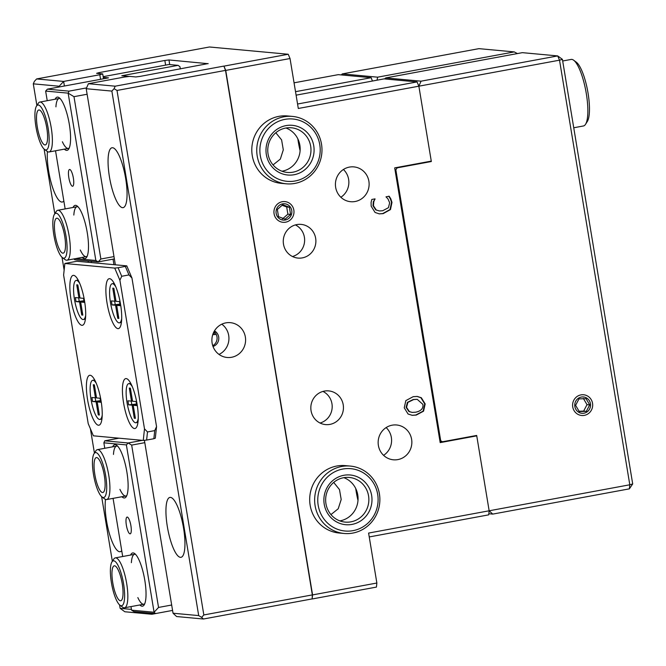 <?xml version="1.0" encoding="UTF-8"?>
<svg xmlns="http://www.w3.org/2000/svg" width="666" height="666" viewBox="0 0 666 666"><rect width="100%" height="100%" fill="white"/><g stroke="black" fill="none" stroke-linecap="round" stroke-linejoin="round"><path stroke-width="1" d="M320.055 423.027A16.916 16.3 95.3 0 0 332.118 408.208A16.916 16.3 95.3 0 0 322.968 391.425M329.895 424.4A16.916 16.3 -84.7 0 1 325.582 424.592A16.916 16.3 -84.7 0 1 310.839 408.491A16.916 16.3 -84.7 0 1 324.384 391.092A16.916 16.3 -84.7 0 1 328.696 390.9A16.916 16.3 -84.7 0 1 343.44 407.001A16.916 16.3 -84.7 0 1 329.895 424.4M225.741 70.413L290.035 58.525L288.22 54.254L223.926 66.142L225.741 70.413L312.57 594.913L312.129 598.975L312.346 594.896L203.838 614.951L201.615 617.357L198.693 615.592L173.035 613.228L144.405 440.301M312.129 598.975L376.432 587.087L376.864 583.025L312.57 594.913M376.864 583.025L368.598 533.075L489.152 510.789L476.748 435.855L440.184 442.615L394.697 167.882L431.268 161.114L418.864 86.189L417.049 81.918L297.569 104.013M290.035 58.525L298.301 108.475L418.864 86.189L431.335 161.53L429.786 161.388M296.82 224.584A16.916 16.3 -84.7 0 1 301.132 224.392A16.916 16.3 -84.7 0 1 315.875 240.493A16.916 16.3 -84.7 0 1 302.331 257.884A16.916 16.3 -84.7 0 1 298.018 258.083A16.916 16.3 -84.7 0 1 283.275 241.983A16.916 16.3 -84.7 0 1 296.82 224.584M286.255 183.808L281.302 183.35A33.841 32.609 -84.7 0 1 251.815 151.14A33.841 32.609 -84.7 0 1 278.904 116.35A33.841 32.609 -84.7 0 1 287.521 115.959L292.474 116.417A33.841 32.609 95.3 0 0 256.893 147.119A33.841 32.609 95.3 0 0 286.255 183.808A33.841 32.609 95.3 0 0 294.88 183.416A33.841 32.609 95.3 0 0 321.961 148.626A33.841 32.609 95.3 0 0 292.474 116.417M344.147 533.474L339.194 533.025A33.841 32.609 -84.7 0 1 309.707 500.815A33.841 32.609 -84.7 0 1 336.788 466.025A33.841 32.609 -84.7 0 1 345.413 465.634L350.366 466.083A33.841 32.609 95.3 0 0 314.785 496.786A33.841 32.609 95.3 0 0 344.147 533.474A33.841 32.609 95.3 0 0 352.764 533.083A33.841 32.609 95.3 0 0 379.853 498.293A33.841 32.609 95.3 0 0 350.366 466.083M282.267 201.715A10.398 10.023 -84.7 0 1 293.981 211.488A10.398 10.023 -84.7 0 1 283 222.302A10.398 10.023 -84.7 0 1 282.267 201.715M349.425 167.091A17.483 16.85 -84.7 0 1 353.879 166.891A17.483 16.85 -84.7 0 1 369.114 183.533A17.483 16.85 -84.7 0 1 355.12 201.507A17.483 16.85 -84.7 0 1 350.666 201.715A17.483 16.85 -84.7 0 1 335.431 185.073A17.483 16.85 -84.7 0 1 349.425 167.091M392.149 425.183A17.483 16.85 -84.7 0 1 396.603 424.983A17.483 16.85 -84.7 0 1 411.846 441.625A17.483 16.85 -84.7 0 1 397.852 459.598A17.483 16.85 -84.7 0 1 393.398 459.806A17.483 16.85 -84.7 0 1 378.155 443.156A17.483 16.85 -84.7 0 1 392.149 425.183M390.784 198.801L391.983 202.406L390.459 209.59L383.141 213.636L379.295 213.869L375.058 212.454L371.17 206.202L371.087 202.447L371.795 199.467L375.025 198.868L373.768 201.74L373.451 205.802L376.282 210.023L379.37 210.939L382.659 210.756L388.42 207.709L389.668 202.797L388.003 198.951L385.997 196.836L389.185 196.245L390.784 198.801L390.334 198.759L391.533 202.364L390.01 209.549L382.692 213.595L379.071 213.844M404.245 407.825L405.852 400.607L413.186 396.678L417.257 396.445L421.337 397.744L425.183 403.954L423.559 411.172L416.233 415.076L412.229 415.318L408.075 414.019L404.245 407.825M292.491 256.518A16.916 16.3 95.3 0 0 304.553 241.691A16.916 16.3 95.3 0 0 295.404 224.917M417.033 396.428L420.887 397.702L424.733 403.912L423.11 411.13L415.784 415.035L412.004 415.293M417.216 399.342L413.22 399.517L407.425 402.347L406.102 407.334L408.949 411.571L412.204 412.404L415.759 412.196C421.087 411.022 423.451 408.408 422.868 404.362L417.216 399.342L413.669 399.558L407.875 402.389L406.551 407.376L409.399 411.613L412.204 412.404M388.736 196.204L390.334 198.759M376.282 210.023L379.37 210.939M375.058 199.084L373.318 201.698L373.002 205.761L375.832 209.981M223.701 66.125L115.193 86.18L114.094 88.686L117.008 90.451L225.516 70.388L223.926 66.142M225.516 70.388L312.346 594.896M288.22 54.254L209.432 46.986L36.63 78.938L63.645 81.427L99.808 74.742L100.574 79.329M103.513 78.779L102.706 73.893L99.808 74.742M102.706 73.893L96.628 73.335L98.943 72.652L164.843 60.473L165.618 65.118M169.722 64.577L168.964 59.957L164.843 60.473M168.964 59.957L208.15 63.695M115.193 86.18L88.403 83.708L124.575 77.023L129.72 76.382L135.797 76.948L139.91 76.432L208.133 63.57M294.056 82.825L338.261 74.65L371.187 77.689A29.612 7.634 -100.5 0 0 372.452 81.044M296.104 95.155L384.115 78.879L417.049 81.918M115.351 264.802L86.205 88.72L111.863 91.092L114.094 88.686M111.863 91.092L198.693 615.592M203.838 614.951L117.008 90.451M86.205 88.72L88.403 83.708M36.888 105.486L33.3 83.841L34.399 81.335L36.63 78.938M295.521 91.675L371.187 77.689M475.199 435.714L476.748 435.855M369.239 536.938L488.719 514.843L489.152 510.789L476.681 435.439L442.524 441.758L439.801 440.309M173.035 613.228L176.615 616.541L203.405 619.014L311.904 598.95M142.407 440.343L128.163 442.982L126.382 444.905L154.087 612.245L131.577 610.164L133.908 611.571L155.519 613.569L172.569 610.414L151.856 614.26L151.681 613.211M131.443 609.39L120.13 608.341L124.842 611.763L151.856 614.26L149.85 613.045M201.615 617.357L203.405 619.014M120.13 608.341L119.555 604.886M112.346 561.305L101.64 496.653M94.43 453.08L90.409 428.829M64.144 270.138L62.013 257.292M54.803 213.719L44.098 149.059M212.745 345.696A8.458 8.15 95.3 0 0 214.044 331.618M64.402 86.014L63.645 81.427L59.191 86.23L59.307 86.955M117.432 438.045L117.499 438.461M112.596 147.727A30.453 7.85 79.5 0 1 125.474 177.356A30.453 7.85 79.5 0 1 123.093 207.642A30.453 7.85 79.5 0 1 122.519 207.667A30.453 7.85 79.5 0 1 109.64 178.038A30.453 7.85 79.5 0 1 112.021 147.752A30.453 7.85 79.5 0 1 112.596 147.727M170.488 497.394A30.453 7.85 79.5 0 1 183.366 527.022A30.453 7.85 79.5 0 1 180.986 557.309A30.453 7.85 79.5 0 1 180.411 557.334A30.453 7.85 79.5 0 1 167.524 527.705A30.453 7.85 79.5 0 1 169.905 497.419A30.453 7.85 79.5 0 1 170.488 497.394M33.3 83.841L59.191 86.23M88.12 260.972L88.337 262.312M383.591 455.336A17.483 16.85 95.3 0 0 386.147 427.58M340.867 197.244A17.483 16.85 95.3 0 0 343.423 169.489M121.728 550.699A30.453 7.85 79.5 0 1 120.196 551.706A30.453 7.85 79.5 0 1 119.622 551.731A30.453 7.85 79.5 0 1 108.958 532.109A30.453 7.85 79.5 0 1 105.494 499.417M63.844 201.024A30.453 7.85 79.5 0 1 62.313 202.031A30.453 7.85 79.5 0 1 61.738 202.056A30.453 7.85 79.5 0 1 51.407 183.641A30.453 7.85 79.5 0 1 47.428 151.557M275.816 132.75L281.601 139.902L283.3 149.85L280.328 159.099L273.052 164.927M333.699 482.425L339.485 489.577L341.192 499.517L338.211 508.774L330.944 514.593M355.736 488.553A30.453 7.85 -100.5 0 0 357.992 500.382M297.852 138.878A30.453 7.85 -100.5 0 0 300.108 150.707M213.02 346.478A8.458 8.15 95.3 0 0 214.452 330.902M221.803 324.184A17.483 16.85 -84.7 0 1 228.863 340.085A17.483 16.85 -84.7 0 1 219.014 354.42M225.891 322.86A17.483 16.85 -84.7 0 1 230.344 322.66A17.483 16.85 -84.7 0 1 245.521 341.616A17.483 16.85 -84.7 0 1 227.139 357.484A17.483 16.85 -84.7 0 1 211.896 340.842A17.483 16.85 -84.7 0 1 225.891 322.86M398.817 192.74L399.234 192.782M104.778 448.285L103.871 442.823L104.753 440.817L128.163 442.982L131.668 445.096L144.797 442.665M171.678 605.011L158.541 607.442L154.087 612.245L155.519 613.569M158.541 607.442L131.668 445.096M104.753 440.817L118.998 438.186M131.577 610.164L130.986 606.601M122.694 556.51L113.07 498.368M127.248 517.074A8.516 2.198 79.5 0 1 130.852 525.357A8.516 2.198 79.5 0 1 130.186 533.824A8.516 2.198 79.5 0 1 130.02 533.832A8.516 2.198 79.5 0 1 126.423 525.549A8.516 2.198 79.5 0 1 127.089 517.082A8.516 2.198 79.5 0 1 127.248 517.074M212.745 334.682L216.25 334.457M103.871 442.823L126.382 444.905M121.903 496.736A27.073 6.985 -100.5 0 0 124.084 497.977A27.073 6.985 -100.5 0 0 126.249 496.653A27.073 6.985 -100.5 0 0 126.54 470.071A27.073 6.985 -100.5 0 0 116.766 445.346A27.073 6.985 -100.5 0 0 112.671 446.819M139.818 604.961A27.073 6.985 -100.5 0 0 142.008 606.21A27.073 6.985 -100.5 0 0 144.172 604.886A27.073 6.985 -100.5 0 0 144.455 578.296A27.073 6.985 -100.5 0 0 134.682 553.571A27.073 6.985 -100.5 0 0 130.594 555.053M131.377 562.653A25.375 6.543 79.5 0 1 134.59 554.312A25.375 6.543 79.5 0 1 135.065 554.295A25.375 6.543 79.5 0 1 135.614 554.42M144.73 603.762A25.375 6.543 79.5 0 1 143.814 604.228A25.375 6.543 79.5 0 1 143.34 604.245A25.375 6.543 79.5 0 1 137.837 597.585M113.461 454.42A25.375 6.543 79.5 0 1 116.667 446.087A25.375 6.543 79.5 0 1 117.149 446.062A25.375 6.543 79.5 0 1 117.699 446.187M126.815 495.529A25.375 6.543 79.5 0 1 125.899 495.995A25.375 6.543 79.5 0 1 125.416 496.012A25.375 6.543 79.5 0 1 119.922 489.36M129.304 76.44L121.803 75.741L178.063 65.343L179.945 66.708L180.32 68.964M103.163 76.665L168.939 64.502L178.063 65.343M86.563 87.904L69.031 91.142L47.419 89.152L108.508 77.855L103.28 77.381M113.994 256.593L100.866 259.016L98.185 261.905L74.775 259.74L73.893 258.924M65.151 208.924L55.528 150.782M47.236 100.691L45.638 91.076L47.419 89.152M45.638 91.076L68.148 93.148L95.854 260.489L98.185 261.905L114.377 258.908M100.866 259.016L73.984 96.67L87.121 94.247M69.031 91.142L68.148 93.148L73.984 96.67M72.477 186.247A8.516 2.198 79.5 0 1 68.881 177.955A8.516 2.198 79.5 0 1 69.547 169.489A8.516 2.198 79.5 0 1 69.705 169.48A8.516 2.198 79.5 0 1 73.31 177.772A8.516 2.198 79.5 0 1 72.644 186.239A8.516 2.198 79.5 0 1 72.477 186.247M95.854 260.489L75.558 258.616M82.276 257.376A27.073 6.985 -100.5 0 0 86.63 257.292A27.073 6.985 -100.5 0 0 86.913 230.711A27.073 6.985 -100.5 0 0 77.139 205.985A27.073 6.985 -100.5 0 0 75.641 205.336A27.073 6.985 -100.5 0 0 73.052 207.467M64.361 149.142A27.073 6.985 -100.5 0 0 68.706 149.059A27.073 6.985 -100.5 0 0 68.998 122.477A27.073 6.985 -100.5 0 0 59.224 97.752A27.073 6.985 -100.5 0 0 57.726 97.103A27.073 6.985 -100.5 0 0 55.128 99.234M91.433 262.595L91.209 261.255M113.029 259.157L113.944 264.677M69.272 147.944A25.375 6.543 79.5 0 1 68.357 148.41A25.375 6.543 79.5 0 1 67.874 148.426A25.375 6.543 79.5 0 1 62.371 141.766M55.919 106.835A25.375 6.543 79.5 0 1 59.124 98.493A25.375 6.543 79.5 0 1 59.607 98.476A25.375 6.543 79.5 0 1 60.148 98.601M87.188 256.169A25.375 6.543 79.5 0 1 86.272 256.635A25.375 6.543 79.5 0 1 85.797 256.66A25.375 6.543 79.5 0 1 80.295 250M73.834 215.06A25.375 6.543 79.5 0 1 77.048 206.726A25.375 6.543 79.5 0 1 77.522 206.701A25.375 6.543 79.5 0 1 78.072 206.835M126.781 265.859L125.325 266.392L128.954 274.925L131.951 278.013L126.781 265.859L76.915 261.255L64.86 263.486L63.611 275.05L88.22 423.668L93.39 435.822L143.257 440.426L146.62 440.068L147.494 431.951L144.497 428.862L119.897 280.244L121.72 276.265L118.09 267.732L114.727 268.09L119.897 280.244M128.954 274.925L121.72 276.265M154.728 430.611L153.854 438.728L155.311 438.195L156.552 426.631L154.728 430.611L147.494 431.951M156.552 426.631L131.951 278.013M125.325 266.392L118.09 267.732M144.497 428.862L143.257 440.426M153.854 438.728L146.62 440.068M114.727 268.09L64.86 263.486M81.91 325.316A25.375 6.543 79.5 0 1 71.021 299.717A25.375 6.543 79.5 0 1 73.643 275.366A25.375 6.543 79.5 0 1 75.05 275.974A25.375 6.543 79.5 0 1 84.216 299.151A25.375 6.543 79.5 0 1 83.941 324.076A25.375 6.543 79.5 0 1 81.91 325.316M134.465 428.546A25.375 6.543 79.5 0 1 123.585 402.947A25.375 6.543 79.5 0 1 126.199 378.596A25.375 6.543 79.5 0 1 127.606 379.204A25.375 6.543 79.5 0 1 136.771 402.381A25.375 6.543 79.5 0 1 136.497 427.306A25.375 6.543 79.5 0 1 134.465 428.546M117.932 328.638A25.375 6.543 79.5 0 1 107.043 303.038A25.375 6.543 79.5 0 1 109.657 278.688A25.375 6.543 79.5 0 1 111.064 279.295A25.375 6.543 79.5 0 1 120.23 302.472A25.375 6.543 79.5 0 1 119.955 327.397A25.375 6.543 79.5 0 1 117.932 328.638M98.451 425.224A25.375 6.543 79.5 0 1 87.562 399.625A25.375 6.543 79.5 0 1 90.185 375.266A25.375 6.543 79.5 0 1 91.583 375.882A25.375 6.543 79.5 0 1 100.749 399.059A25.375 6.543 79.5 0 1 100.483 423.976A25.375 6.543 79.5 0 1 98.451 425.224M562.412 59.341L559.515 60.181L557.7 55.919L562.412 59.341L566.849 86.139L632.7 483.941L629.37 488.844L629.803 484.781L632.7 483.941M421.07 81.177L385.731 77.922L522.36 52.656L557.7 55.919L421.07 81.177L418.864 86.189L559.515 60.181L629.803 484.781L489.152 510.789L492.74 514.102L629.37 488.844M440.001 441.525L442.524 441.758M440.642 440.392L395.845 169.813L397.177 167.849L395.629 167.707M395.005 169.73L395.845 169.813M431.335 161.53L397.177 167.849M580.96 394.888A10.398 10.023 -84.7 0 1 592.673 404.67A10.398 10.023 -84.7 0 1 581.701 415.484A10.398 10.023 -84.7 0 1 580.96 394.888M385.731 77.922L384.59 78.929M377.048 80.186L377.614 77.173L514.244 51.906L517.424 53.571M377.614 77.173L342.274 73.909L341.325 74.933M342.274 73.909L478.912 48.651L514.244 51.906M488.836 513.744L492.74 514.102M578.554 398.151A8.192 7.9 -84.7 0 1 590.559 404.886A8.192 7.9 -84.7 0 1 578.862 412.337A8.192 7.9 -84.7 0 1 578.554 398.151M579.262 411.571L575.599 405.336L578.987 398.892L586.055 398.676L589.718 404.911L586.321 411.355L579.262 411.571M579.062 411.23L583.624 411.105L587.021 404.662L589.718 404.911M583.624 411.105L586.321 411.355M587.021 404.662L583.349 398.426M282.625 203.879A8.192 7.9 -84.7 0 1 291.367 214.735A8.192 7.9 -84.7 0 1 277.88 217.224A8.192 7.9 -84.7 0 1 282.625 203.879M278.53 216.666L277.331 209.457L282.767 204.737L289.385 207.226L290.584 214.435L285.148 219.156L278.53 216.666M282.451 218.906L287.879 214.186L290.584 214.435M287.879 214.186L286.688 206.976L289.385 207.226M286.688 206.976L282.118 205.294M134.299 418.24L132.134 405.161L128.596 404.836L127.93 400.807L131.468 401.14L129.304 388.062L130.386 388.161L132.551 401.24L136.089 401.565L136.755 405.586L133.217 405.261L135.389 418.34L134.299 418.24L134.907 415.442M138.237 418.423A19.88 5.128 79.5 0 1 135.956 422.744A19.88 5.128 79.5 0 1 127.056 402.714A19.88 5.128 79.5 0 1 128.729 383.649A19.88 5.128 79.5 0 1 132.409 386.871M132.134 405.161L136.547 404.345M131.21 401.115L131.785 404.603L128.596 404.836M131.468 401.14L132.509 400.94M136.488 403.987L131.785 404.603M130.769 390.467L129.304 388.062M136.597 404.637L133.217 405.261M98.277 414.918L96.112 401.839L92.574 401.515L91.908 397.485L95.446 397.81L93.282 384.732L94.372 384.831L96.537 397.91L100.075 398.243L100.741 402.264L97.203 401.939L99.367 415.018L98.277 414.918L98.884 412.121M102.223 415.101A19.88 5.128 79.5 0 1 99.942 419.422A19.88 5.128 79.5 0 1 91.034 399.384A19.88 5.128 79.5 0 1 92.707 380.328A19.88 5.128 79.5 0 1 96.387 383.549M96.112 401.839L100.533 401.024M95.188 397.793L95.771 401.282L92.574 401.515M95.446 397.81L96.487 397.619M100.474 400.666L95.771 401.282M94.755 387.146L93.282 384.732M100.583 401.315L97.203 401.939M117.757 318.331L115.593 305.253L112.055 304.928L111.389 300.907L114.927 301.232L112.762 288.153L113.853 288.253L116.017 301.332L119.555 301.656L120.221 305.677L116.683 305.353L118.848 318.431L117.757 318.331L118.365 315.534M121.695 318.514A19.88 5.128 79.5 0 1 119.422 322.844A19.88 5.128 79.5 0 1 110.514 302.805A19.88 5.128 79.5 0 1 112.188 283.741A19.88 5.128 79.5 0 1 115.867 286.971M115.593 305.253L120.013 304.437M114.669 301.207L115.251 304.695L112.055 304.928M114.927 301.232L115.967 301.04M119.955 304.087L115.251 304.695M114.236 290.559L112.762 288.153M120.063 304.728L116.683 305.353M81.743 315.01L79.579 301.931L76.041 301.606L75.375 297.577L78.904 297.91L76.74 284.832L77.83 284.931L79.995 298.01L83.533 298.335L84.199 302.356L80.661 302.031L82.825 315.11L81.743 315.01L82.351 312.212M85.681 315.193A19.88 5.128 79.5 0 1 83.4 319.522A19.88 5.128 79.5 0 1 74.492 299.484A19.88 5.128 79.5 0 1 76.174 280.419A19.88 5.128 79.5 0 1 79.845 283.641M79.579 301.931L83.991 301.115M78.655 297.885L79.229 301.373L76.041 301.606M78.904 297.91L79.945 297.719M83.933 300.766L79.229 301.373M78.213 287.237L76.74 284.832M84.041 301.407L80.661 302.031M281.968 171.22A22.419 21.603 95.3 0 0 282.218 171.179A22.419 21.603 95.3 0 0 300.083 150.974A22.419 21.603 95.3 0 0 285.955 128.005M293.015 172.178A22.419 21.603 -84.7 0 1 287.304 172.436A22.419 21.603 -84.7 0 1 267.857 148.127A22.419 21.603 -84.7 0 1 291.425 127.789A22.419 21.603 -84.7 0 1 310.964 149.126A22.419 21.603 -84.7 0 1 293.015 172.178M294.106 174.733A24.958 24.051 95.3 0 0 308.541 134.099A24.958 24.051 95.3 0 0 267.474 141.691A24.958 24.051 95.3 0 0 294.106 174.733M295.138 180.977A31.302 30.161 -84.7 0 1 261.738 139.535A31.302 30.161 -84.7 0 1 313.245 130.012A31.302 30.161 -84.7 0 1 295.138 180.977M339.86 520.895A22.419 21.603 95.3 0 0 340.101 520.845A22.419 21.603 95.3 0 0 357.975 500.641A22.419 21.603 95.3 0 0 343.847 477.68M350.907 521.844A22.419 21.603 -84.7 0 1 345.196 522.102A22.419 21.603 -84.7 0 1 325.741 497.802A22.419 21.603 -84.7 0 1 349.317 477.455A22.419 21.603 -84.7 0 1 368.847 498.801A22.419 21.603 -84.7 0 1 350.907 521.844M351.998 524.408A24.958 24.051 95.3 0 0 366.433 483.766A24.958 24.051 95.3 0 0 325.366 491.358A24.958 24.051 95.3 0 0 351.998 524.408M353.03 530.652A31.302 30.161 -84.7 0 1 319.63 489.202A31.302 30.161 -84.7 0 1 371.137 479.678A31.302 30.161 -84.7 0 1 353.03 530.652M585.506 124.351L587.304 121.528A31.302 8.075 -100.5 0 0 587.637 90.792A31.302 8.075 -100.5 0 0 576.331 62.204L573.651 60.215A33.841 8.725 79.5 0 1 585.872 91.117A33.841 8.725 79.5 0 1 585.506 124.351A33.841 8.725 79.5 0 1 583.441 125.974L573.734 127.772M562.678 60.989L571.137 59.432A33.841 8.725 79.5 0 1 573.651 60.215M121.22 605.76A22.844 5.894 79.5 0 1 119.955 605.211A22.844 5.894 79.5 0 1 111.713 584.357A22.844 5.894 79.5 0 1 111.955 561.921A22.844 5.894 79.5 0 1 122.852 580.003A22.844 5.894 79.5 0 1 121.22 605.76M119.955 605.211L122.644 607.201A25.375 6.543 -100.5 0 0 124.051 607.817A25.375 6.543 -100.5 0 0 124.525 607.792A25.375 6.543 -100.5 0 0 126.349 581.643A25.375 6.543 -100.5 0 0 115.301 557.883A25.375 6.543 -100.5 0 0 113.744 559.107L111.955 561.921M120.396 600.765A17.766 4.579 79.5 0 1 112.879 583.483A17.766 4.579 79.5 0 1 114.269 565.817A17.766 4.579 79.5 0 1 122.003 582.45A17.766 4.579 79.5 0 1 120.729 600.749A17.766 4.579 79.5 0 1 120.396 600.765M45.763 149.942A22.844 5.894 79.5 0 1 44.497 149.392A22.844 5.894 79.5 0 1 36.247 128.53A22.844 5.894 79.5 0 1 36.497 106.102A22.844 5.894 79.5 0 1 47.394 124.184A22.844 5.894 79.5 0 1 45.763 149.942M44.497 149.392L47.178 151.382A25.375 6.543 -100.5 0 0 48.585 151.99A25.375 6.543 -100.5 0 0 49.068 151.973A25.375 6.543 -100.5 0 0 50.891 125.824A25.375 6.543 -100.5 0 0 39.835 102.064A25.375 6.543 -100.5 0 0 38.287 103.28L36.497 106.102M44.938 144.947A17.766 4.579 79.5 0 1 37.421 127.664A17.766 4.579 79.5 0 1 38.811 109.99A17.766 4.579 79.5 0 1 46.545 126.632A17.766 4.579 79.5 0 1 45.271 144.93A17.766 4.579 79.5 0 1 44.938 144.947M63.678 258.175A22.844 5.894 79.5 0 1 62.413 257.625A22.844 5.894 79.5 0 1 54.162 236.763A22.844 5.894 79.5 0 1 54.412 214.335A22.844 5.894 79.5 0 1 65.31 232.409A22.844 5.894 79.5 0 1 63.678 258.175M62.413 257.625L65.102 259.615A25.375 6.543 -100.5 0 0 66.508 260.223A25.375 6.543 -100.5 0 0 66.983 260.206A25.375 6.543 -100.5 0 0 68.806 234.057A25.375 6.543 -100.5 0 0 57.759 210.29A25.375 6.543 -100.5 0 0 56.202 211.513L54.412 214.335M62.854 253.18A17.766 4.579 79.5 0 1 55.336 235.889A17.766 4.579 79.5 0 1 56.727 218.223A17.766 4.579 79.5 0 1 64.46 234.865A17.766 4.579 79.5 0 1 63.187 253.163A17.766 4.579 79.5 0 1 62.854 253.18M103.305 497.527A22.844 5.894 79.5 0 1 102.04 496.986A22.844 5.894 79.5 0 1 93.789 476.123A22.844 5.894 79.5 0 1 94.039 453.688A22.844 5.894 79.5 0 1 104.937 471.769A22.844 5.894 79.5 0 1 103.305 497.527M102.04 496.986L104.72 498.976A25.375 6.543 -100.5 0 0 106.127 499.583A25.375 6.543 -100.5 0 0 106.61 499.558A25.375 6.543 -100.5 0 0 108.433 473.418A25.375 6.543 -100.5 0 0 97.378 449.65A25.375 6.543 -100.5 0 0 95.829 450.874L94.039 453.688M102.481 492.532A17.766 4.579 79.5 0 1 94.963 475.249A17.766 4.579 79.5 0 1 96.354 457.584A17.766 4.579 79.5 0 1 104.087 474.217A17.766 4.579 79.5 0 1 102.814 492.524A17.766 4.579 79.5 0 1 102.481 492.532M416.233 415.076L415.784 415.035M423.559 411.172L423.11 411.13M425.183 403.954L424.733 403.912M421.337 397.744L420.887 397.702M407.875 402.389L407.425 402.347M406.551 407.376L406.102 407.334M409.399 411.613L408.949 411.571M413.669 399.558L413.22 399.517M391.983 202.406L391.533 202.364M373.451 205.802L373.002 205.761M373.768 201.74L373.318 201.698M383.141 213.636L382.692 213.595M390.459 209.59L390.01 209.549M214.41 334.474L213.961 331.776M99.092 73.56L98.943 72.652M135.956 422.744L137.945 422.377M128.729 383.649L130.719 383.283M99.942 419.422L101.931 419.056M92.707 380.328L94.705 379.961M119.422 322.844L121.412 322.477M112.188 283.741L114.177 283.375M83.4 319.522L85.39 319.147M76.174 280.419L78.163 280.053M124.525 607.792L143.814 604.228M115.301 557.883L134.59 554.312M49.068 151.973L68.357 148.41M39.835 102.064L59.124 98.493M66.983 260.206L86.272 256.635M57.759 210.29L77.048 206.726M106.61 499.558L125.899 495.995M97.378 449.65L116.667 446.087"/></g></svg>
